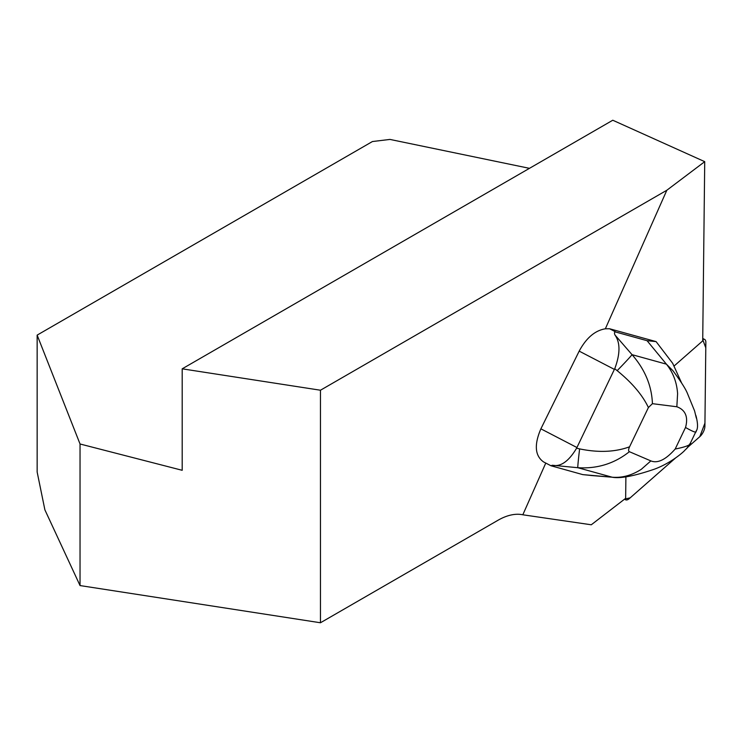 <?xml version="1.0" encoding="UTF-8"?>
<svg xmlns="http://www.w3.org/2000/svg" width="743" height="743" viewBox="0 0 743 743"><rect width="100%" height="100%" fill="white"/><g stroke="black" fill="none" stroke-linecap="round" stroke-linejoin="round"><path stroke-width="1.11" d="M673.938 366.15L702.711 340.879L704.726 161.658L666.833 190.245L605.35 328.796L609.594 328.759L616.105 332.13L647.06 340.693L656.097 341.613L609.594 328.759M656.097 341.613L672.638 363.262M625.894 476.792L625.652 498.321L591.279 524.781L522.821 514.788L545.771 463.065M704.726 161.658L612.771 120.236L182.193 368.825L320.465 390.224L320.465 622.764L498.024 520.249A62.143 35.878 -60 0 1 522.821 514.788M320.465 622.764L80.04 585.568L44.886 509.837L37.15 472.019L37.15 335.112L80.04 443.989L182.193 470.3L182.193 368.825M529.462 168.336L389.954 139.424L372.419 141.542L37.15 335.112M666.833 190.245L320.465 390.224M605.35 328.796C595.004 330.505 586.283 337.944 579.178 351.123L540.885 428.832C534.05 444.741 534.932 455.765 543.532 461.905L550.925 465.74L552.355 465.257C560.659 467.05 568.748 461.347 576.614 448.178L579.614 448.893C598.431 452.793 615.083 452.097 629.572 446.803C628.355 449.441 628.29 451.075 629.386 451.698L650.859 460.901L641.339 469.279C631.764 475.409 622.04 478.055 612.148 477.201L582.846 474.619M80.04 443.989L80.04 585.568M579.178 351.123L614.387 369.392L576.614 448.178M591.837 475.539L582.791 474.619L550.925 465.74M687.758 447.342L684.74 450.379C683.801 451.716 671.282 462.954 654.453 469.167C634.197 476.087 620.099 478.771 612.167 477.21L590.778 475.474M695.736 415.207L696.024 415.913C698.002 423.705 698.021 428.804 696.098 431.209C696.776 433.141 693.256 431.897 685.52 427.476C689.318 413.888 682.399 408.734 676.836 406.765L677.597 393.697C676.836 382.329 673.102 372.484 666.397 364.154L647.097 340.731M629.572 446.803L648.407 407.545C642.519 395.1 632.098 382.803 617.164 370.655A20.711 0.632 -45.8 0 0 632.052 354.671L666.397 364.154L672.917 370.692C680.421 380.806 685.185 388.19 687.201 392.852L694.584 410.907L696.34 418.142M614.387 369.392L614.73 368.751C620.312 353.882 620.377 342.597 614.907 334.898C614.071 332.623 614.47 331.694 616.105 332.13M614.907 334.898L632.052 354.671C644.952 369.447 651.741 385.784 652.428 403.672L676.836 406.765M685.52 427.476L675.183 449.032C686.021 446.896 691.139 444.806 690.544 442.782M696.405 430.55L690.442 443.032L686.532 448.753M675.183 449.032C665.784 459.685 657.676 463.641 650.859 460.901M617.164 370.655L614.73 368.751M629.386 451.698C614.405 463.604 597.214 468.944 577.813 467.709A20.711 0.548 -83 0 1 579.614 448.893M648.407 407.545L652.428 403.672M629.395 498.525L675.415 458.106L630.185 497.838L624.854 499.027A8.219 3.631 118.2 0 0 625.587 499.779A8.219 3.631 118.2 0 0 629.395 498.525M687.962 447.082L699.813 436.67A8.219 3.631 118.2 0 0 704.903 426.259L705.85 342.319A8.219 3.631 118.2 0 0 704.698 339.486A8.219 3.631 118.2 0 0 702.729 339.542L705.785 347.817L704.94 423.101L699.795 436.689L687.962 447.082M540.885 428.832L576.902 447.509M552.355 465.257L577.813 467.709L612.148 477.201M681.647 383.072L672.656 363.253M702.739 338.436L704.698 339.486M624.594 499.25L625.587 499.779"/></g></svg>
